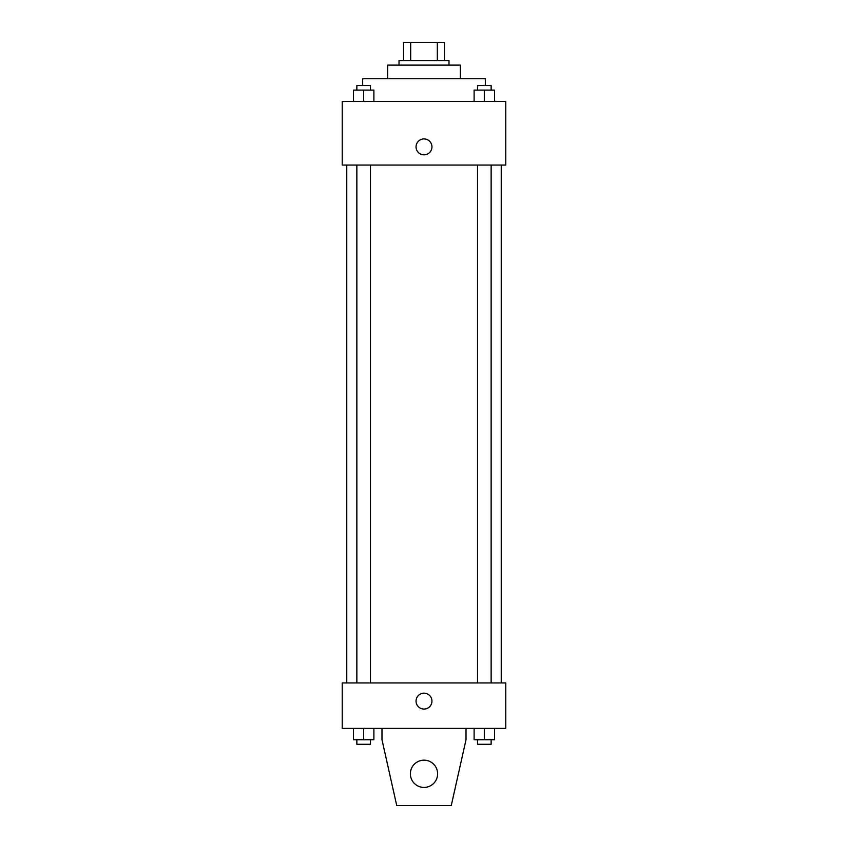 <?xml version="1.0" encoding="UTF-8"?>
<svg xmlns="http://www.w3.org/2000/svg" width="848" height="848" viewBox="0 0 848 848"><rect width="100%" height="100%" fill="white"/><g stroke="black" fill="none" stroke-linecap="round" stroke-linejoin="round"><path stroke-width="1.27" d="M410.676 60.568L410.676 42.4L403.553 42.4L403.553 60.568L403.553 42.4M410.676 42.4L444.447 42.4L444.447 60.568M437.324 60.568L437.324 42.4M399.016 65.116L399.016 60.568L448.984 60.568L448.984 65.116M387.653 78.747L387.653 65.116L460.347 65.116L460.347 78.747M362.668 85.553L362.668 78.747L485.332 78.747L485.332 85.553M342.232 101.453L505.768 101.453L505.768 165.053L342.232 165.053L342.232 101.453M424 154.834A7.95 7.95 0 0 1 417.11 142.909A7.95 7.95 0 0 1 430.89 142.909A7.95 7.95 0 0 1 424 154.834M342.232 682.947L505.768 682.947L505.768 728.368L342.232 728.368L342.232 682.947M416.05 701.116A7.95 7.95 0 0 1 427.975 694.226A7.95 7.95 0 0 1 427.975 707.995A7.95 7.95 0 0 1 416.05 701.116M466.018 728.368L466.018 739.732L451.253 805.6L396.747 805.6L381.982 739.732L381.982 728.368M410.368 773.8A13.632 13.632 0 0 1 430.816 762.002A13.632 13.632 0 0 1 430.816 785.598A13.632 13.632 0 0 1 410.368 773.8M474.106 101.453L474.106 90.1L494.554 90.1L494.554 101.453L494.554 90.1M484.325 101.453L484.325 90.1M491.14 90.1L491.14 85.553L477.519 85.553L477.519 90.1M353.446 101.453L353.446 90.1L373.894 90.1L373.894 101.453L373.894 90.1M363.675 101.453L363.675 90.1M370.481 90.1L370.481 85.553L356.86 85.553L356.86 90.1M474.106 728.368L474.106 739.732L494.554 739.732L494.554 728.368L494.554 739.732M484.325 739.732L484.325 728.368M491.14 739.732L491.14 744.268L477.519 744.268L477.519 739.732M353.446 728.368L353.446 739.732L373.894 739.732L373.894 728.368L373.894 739.732M363.675 739.732L363.675 728.368M370.481 739.732L370.481 744.268L356.86 744.268L356.86 739.732M501.232 682.947L501.232 165.053M346.768 682.947L346.768 165.053M477.519 165.053L477.519 682.947M491.14 165.053L491.14 682.947M370.481 682.947L370.481 165.053M356.86 682.947L356.86 165.053"/></g></svg>
